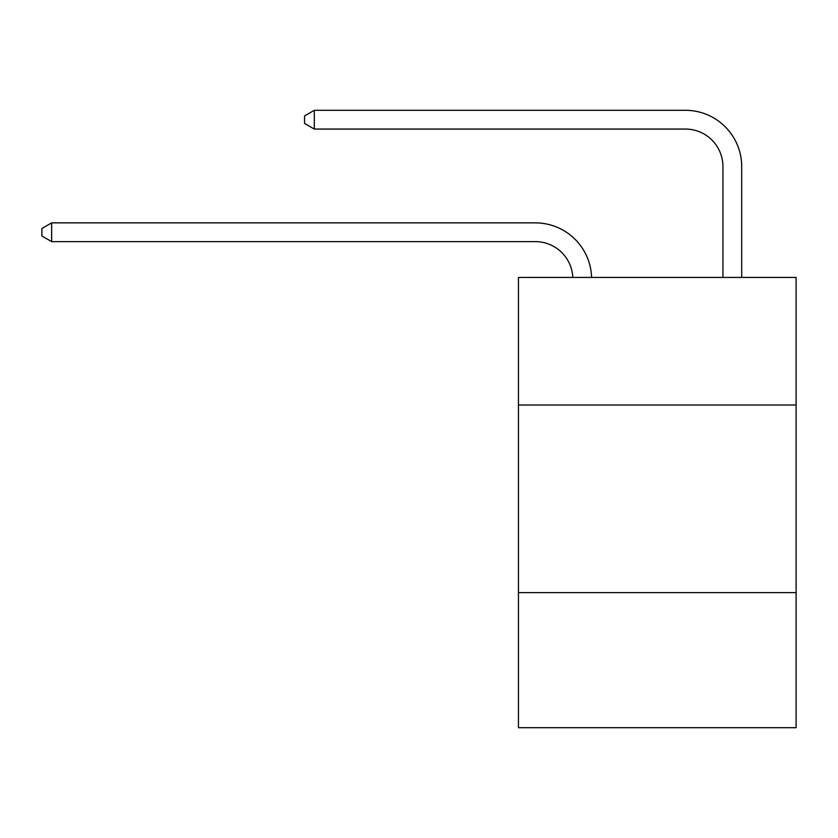 <?xml version="1.0" encoding="UTF-8"?>
<svg xmlns="http://www.w3.org/2000/svg" width="838" height="838" viewBox="0 0 838 838"><rect width="100%" height="100%" fill="white"/><g stroke="black" fill="none" stroke-linecap="round" stroke-linejoin="round"><path stroke-width="1.26" d="M796.1 405.005L796.1 277.43L518.439 277.43L518.439 405.005L796.1 405.005L796.1 727.698L518.439 727.698L518.439 405.005M796.1 592.613L518.439 592.613M535.314 241.627A37.521 37.521 178.8 0 1 572.804 277.43A37.521 37.521 0 0 0 535.314 241.627L51.652 241.627L41.9 236.002L41.9 228.502L51.652 222.866L535.314 222.866A56.282 56.282 -1.2 0 1 591.576 277.43M722.932 277.43L722.932 166.584A37.521 37.521 0 0 0 685.411 129.062L314.313 129.062L304.561 123.437L304.561 115.927L314.313 110.302L685.411 110.302A56.282 56.282 0 0 1 741.693 166.584L741.693 277.43M722.932 166.584A37.521 37.521 0 0 0 685.411 129.062A37.521 37.521 0 0 1 722.932 166.584A37.521 37.521 0 0 0 685.411 129.062A37.521 37.521 0 0 1 722.932 166.584A37.521 37.521 0 0 0 685.411 129.062A37.521 37.521 0 0 1 722.932 166.584A37.521 37.521 0 0 0 685.411 129.062A37.521 37.521 0 0 1 722.932 166.584A37.521 37.521 0 0 0 685.411 129.062A37.521 37.521 0 0 1 722.932 166.584A37.521 37.521 0 0 0 685.411 129.062A37.521 37.521 0 0 1 722.932 166.584A37.521 37.521 0 0 0 685.411 129.062A37.521 37.521 0 0 1 722.932 166.584A37.521 37.521 0 0 0 685.411 129.062A37.521 37.521 0 0 1 722.932 166.584A37.521 37.521 0 0 0 685.411 129.062A37.521 37.521 0 0 1 722.932 166.584A37.521 37.521 0 0 0 685.411 129.062A37.521 37.521 0 0 1 722.932 166.584A37.521 37.521 0 0 0 685.411 129.062A37.521 37.521 0 0 1 722.932 166.584A37.521 37.521 0 0 0 685.411 129.062A37.521 37.521 0 0 1 722.932 166.584M314.313 110.302L685.411 110.302L314.313 110.302L685.411 110.302L314.313 110.302L685.411 110.302L314.313 110.302L685.411 110.302L314.313 110.302L685.411 110.302L314.313 110.302L685.411 110.302L314.313 110.302L685.411 110.302L314.313 110.302L685.411 110.302L314.313 110.302L685.411 110.302L314.313 110.302L685.411 110.302L314.313 110.302L685.411 110.302L314.313 110.302L685.411 110.302L314.313 110.302L314.313 129.062M51.652 222.866L51.652 241.627"/></g></svg>
